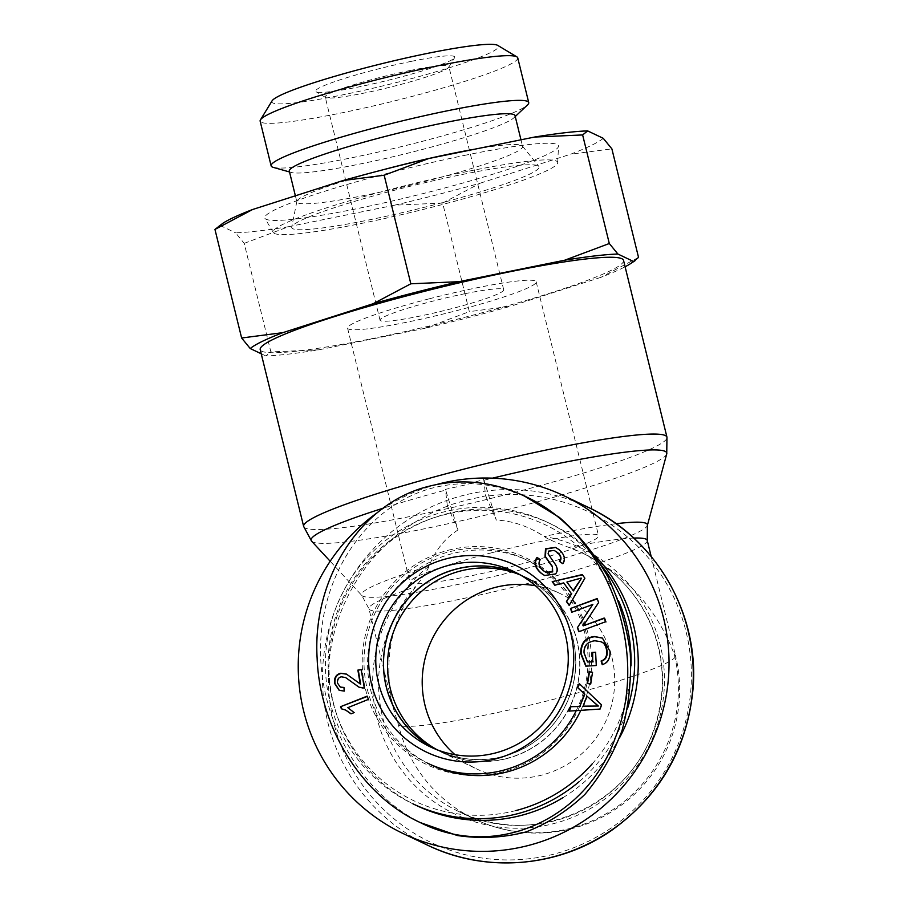 <?xml version="1.0" encoding="UTF-8"?>
<svg xmlns="http://www.w3.org/2000/svg" width="908" height="908" viewBox="0 0 908 908"><rect width="100%" height="100%" fill="white"/><g stroke="black" fill="none" stroke-linecap="round" stroke-linejoin="round"><path stroke-width="0.68" stroke-dasharray="4.54 3.41" d="M445.658 490.07L445.442 489.367L464.669 485.088L483.737 479.526L485.644 495.87L466.417 500.149L447.338 505.711L458.029 529.943L445.658 490.07A183.121 17.127 -13.8 0 0 383.165 508.208M447.338 505.711L445.442 489.367M483.737 479.526L496.336 520.102L485.644 495.87M458.029 529.943C445.056 538.149 435.397 550.191 429.053 566.047C428.338 568.93 423.911 575.831 415.762 586.727C390.44 621.492 382.983 662 393.38 708.24L398.521 725.242A143.282 141.727 -64.6 0 0 474.827 819.186A143.282 141.727 -64.6 0 0 625.93 800.039A143.282 141.727 -64.6 0 0 674.269 654.373C656.847 608.757 626.531 575.116 583.311 553.471L568.817 547.388C554.879 542.167 546.65 538.523 544.164 536.469C528.456 526.265 512.521 520.817 496.336 520.102M623.535 260.38A187.059 17.49 -13.8 0 1 446.044 321.988A187.059 17.49 -13.8 0 1 260.21 349.614M674.269 654.373A143.282 13.393 -13.8 0 1 675.529 655.633A143.282 143.282 0 0 1 474.827 819.186L459.028 811.661A143.282 141.727 -64.6 0 0 648.562 743.198A143.282 141.727 -64.6 0 0 582.164 552.915A143.282 141.727 -64.6 0 0 568.817 547.388A143.282 13.393 -13.8 0 1 633.75 538.069M436.635 484.52A187.059 185.028 -64.6 0 0 377.762 512.35M491.376 552.847A97.111 9.08 166.2 0 0 409.951 582.141A97.111 9.08 166.2 0 0 506.426 567.795A97.111 9.08 166.2 0 0 598.565 535.811A97.111 9.08 166.2 0 0 491.376 552.847M428.996 298.868A97.111 9.08 166.2 0 0 347.571 328.163A97.111 9.08 166.2 0 0 444.035 313.816A97.111 9.08 166.2 0 0 536.185 281.832A97.111 9.08 166.2 0 0 428.996 298.868M535.436 585.739A97.111 96.055 115.4 0 1 560.179 593.582A97.111 96.055 115.4 0 1 614.194 690.443A97.111 96.055 115.4 0 1 541.52 775.171A97.111 96.055 115.4 0 1 476.723 768.962A97.111 96.055 115.4 0 1 455.022 754.707M506.687 758.6A97.111 96.055 115.4 0 1 441.901 752.391A97.111 96.055 115.4 0 1 396.887 623.421A97.111 96.055 115.4 0 1 525.357 577.011A97.111 96.055 115.4 0 1 579.372 673.872A97.111 96.055 115.4 0 1 506.687 758.6M651.184 556.479L675.529 655.633A143.282 13.393 -13.8 0 1 547.501 700.851A143.282 13.393 -13.8 0 1 398.521 725.242M435.738 749.248A96.952 95.896 -64.6 0 0 437.951 750.337A96.952 95.896 -64.6 0 0 566.206 704.006A96.952 95.896 -64.6 0 0 521.283 575.252A96.952 95.896 -64.6 0 0 519.024 574.208M437.247 749.838A96.952 95.896 -64.6 0 0 441.969 752.244A96.952 95.896 -64.6 0 0 570.224 705.913A96.952 95.896 -64.6 0 0 525.289 577.159A96.952 95.896 -64.6 0 0 520.443 575.014M579.202 781.618A156.017 154.326 -64.6 0 0 627.825 707.57M601.822 566.013A156.017 154.326 -64.6 0 0 547.081 522.123A156.017 154.326 -64.6 0 0 340.693 596.681A156.017 154.326 -64.6 0 0 412.992 803.864M515.914 810.56A152.828 151.171 115.4 0 1 334.825 708.842A152.828 151.171 115.4 0 1 427.032 520.205A152.828 151.171 115.4 0 1 618.496 600.699M631.037 665.723A152.828 151.171 115.4 0 1 592.47 763.571M563.164 797.542A156.017 154.326 -64.6 0 0 619.528 737.818M595.535 556.298A156.017 154.326 -64.6 0 0 550.668 523.825A156.017 154.326 -64.6 0 0 344.28 598.383A156.017 154.326 -64.6 0 0 416.59 805.578M580.7 710.578A113.035 111.809 -64.6 0 0 528.184 560.724A113.035 111.809 -64.6 0 0 452.774 553.505A113.035 111.809 -64.6 0 0 368.183 652.114A113.035 111.809 -64.6 0 0 431.05 764.854L427.452 763.151A113.035 111.809 -64.6 0 1 364.596 650.412A113.035 111.809 -64.6 0 1 449.188 551.803A113.035 111.809 -64.6 0 1 524.597 559.022L528.184 560.724M518.025 573.663A97.054 95.998 115.4 0 1 521.85 575.411A97.054 95.998 115.4 0 1 575.275 672.249A97.054 95.998 115.4 0 1 502.669 756.625A97.054 95.998 115.4 0 1 438.439 750.678A97.054 95.998 115.4 0 1 434.671 748.805M367.297 696.436L368.852 699.58L347.775 707.65M346.039 710.283L341.817 709M354.143 712.587L351.419 714.04M347.821 707.673L354.563 712.791M587.328 696.334L583.538 706.367M579.588 683.94L601.913 705.051L600.313 709.284L569.327 711.089M600.608 641.638L595.262 640.991C587.658 641.979 584.071 646.053 584.48 653.192L587.896 662.17M602.594 638.142L610.426 651.524C610.732 658.652 608.144 663.101 602.651 664.883M596.284 665.519L586.205 666.359M595.603 652.228L596.715 665.723M537.037 557.387L540.669 559.816C538.365 563.38 539.352 567.035 543.642 570.78L546.332 572.528M554.629 550.634L549.181 551.292L548.511 554.039L556.252 565.366C558.045 568.862 557.955 571.79 555.98 574.162L544.811 575.593M555.753 547.479L559.407 549.783C564.946 554.629 566.183 559.328 563.108 563.868M581.506 578.283L567.307 582.255L573.493 590.904M564.129 583.084L555.163 585.41M584.877 578.214L569.588 605.613M582.266 574.571L585.297 578.419M593.196 604.626L572.233 612.435M605.534 621.764L579.236 631.911M598.61 602.56L583.64 626.032M597.169 598.554L599.03 602.753M590.597 684.019L587.567 683.667M592.561 672.283L591.017 684.223M346.652 674.19L360.646 684.099M344.223 691.079L339.388 690.432M343.973 687.447L344.643 691.283M346.027 677.777L341.794 677.005C338.843 677.731 337.538 679.786 337.855 683.179L340.704 687.277M361.883 688.128L359.182 687.277M364.346 688.105L362.303 688.332M361.18 669.514L364.766 688.309M576.137 710.873A113.035 111.809 -64.6 0 0 524.597 559.022M448.597 550.157A114.624 113.375 115.4 0 1 584.956 691.851A114.624 113.375 115.4 0 1 393.902 740.951A114.624 113.375 115.4 0 1 448.597 550.157M423.446 824.124C361.361 794.682 318.311 719.533 320.603 644.589C322.703 569.622 369.862 504.008 433.286 487.823C465.248 479.946 496.869 483.283 528.172 497.834M469.061 171.135A146.46 13.699 -13.8 0 1 557.682 162.702A146.46 13.699 -13.8 0 1 418.679 210.554A146.46 13.699 -13.8 0 1 273.319 232.55A146.46 13.699 -13.8 0 1 469.061 171.135M462.059 174.54A127.358 11.906 -13.8 0 1 538.841 166.391A127.358 11.906 -13.8 0 1 418.248 208.817A127.358 11.906 -13.8 0 1 291.718 227.091A127.358 11.906 -13.8 0 1 462.059 174.54M467.03 154.893A151.239 14.142 166.2 0 0 264.909 218.306A151.239 14.142 166.2 0 0 415.001 195.595A151.239 14.142 166.2 0 0 558.534 146.188A151.239 14.142 166.2 0 0 467.03 154.893M474.532 149.23A116.213 10.862 -13.8 0 1 522.372 146.006A116.213 10.862 -13.8 0 1 522.599 146.438A116.213 10.862 -13.8 0 1 412.334 184.71A116.213 10.862 -13.8 0 1 296.882 201.882A116.213 10.862 -13.8 0 1 296.871 201.394A116.213 10.862 -13.8 0 1 305.179 195.39A116.213 10.862 -13.8 0 1 383.721 169.603M410.382 70.449A63.674 5.959 166.2 0 0 325.212 96.997A63.674 5.959 166.2 0 0 325.62 97.474A63.674 5.959 166.2 0 0 388.476 87.588A63.674 5.959 166.2 0 0 448.756 67.226A63.674 5.959 166.2 0 0 448.892 66.613A63.674 5.959 166.2 0 0 410.382 70.449M411.403 61.335A71.641 6.697 -13.8 0 1 454.579 57.715A71.641 6.697 -13.8 0 1 386.763 80.619A71.641 6.697 -13.8 0 1 316.052 91.731A71.641 6.697 -13.8 0 1 411.403 61.335M272.082 100.833A116.712 10.907 166.2 0 0 387.761 84.705A116.712 10.907 166.2 0 0 497.754 45.4M465.202 293.647A63.674 5.959 166.2 0 0 380.032 320.184A63.674 5.959 166.2 0 0 443.297 310.786A63.674 5.959 166.2 0 0 503.713 289.811A63.674 5.959 166.2 0 0 465.202 293.647M603.264 138.322A199.896 18.693 -13.8 0 1 570.621 154.212L611.879 148.855M442.661 203.063L480.343 183.132A199.896 18.693 -13.8 0 1 394.583 205.174L442.661 203.063L469.334 311.637L424.831 328.31A199.896 18.693 166.2 0 0 510.58 306.268L469.334 311.637M244.207 243.344L288.699 226.671A199.896 18.693 -13.8 0 1 235.592 232.823L244.207 243.344L270.868 351.918L265.84 355.959A199.896 18.693 166.2 0 0 318.946 349.807L270.868 351.918M218.295 226.262L219.986 225.388A199.896 18.693 -13.8 0 1 222.925 223.243M480.343 183.132L570.621 154.212M288.699 226.671L394.583 205.174M219.986 225.388L235.592 232.823M638.54 257.429L600.869 277.349A199.896 18.693 166.2 0 0 625.101 266.782M265.84 355.959L261.232 353.768M424.831 328.31L318.946 349.807M600.869 277.349L510.58 306.268M517.742 57.862A132.625 12.406 -13.8 0 1 391.904 101.548A132.625 12.406 -13.8 0 1 260.142 121.139M273.319 167.39A132.625 12.406 166.2 0 0 402.88 146.256A132.625 12.406 166.2 0 0 527.491 104.953M289.312 171.101A116.213 10.862 166.2 0 0 291.241 172.441A116.213 10.862 166.2 0 0 404.764 153.929A116.213 10.862 166.2 0 0 513.951 117.745A116.213 10.862 166.2 0 0 515.04 115.657M303.647 526.424A187.059 17.49 166.2 0 0 489.469 498.787A187.059 17.49 166.2 0 0 666.96 437.179M483.964 480.23A183.121 17.127 -13.8 0 1 492.454 478.164M666.744 453.875A183.121 17.127 -13.8 0 1 493.033 513.27A183.121 17.127 -13.8 0 1 311.558 541.123M427.486 845.144A187.059 185.028 115.4 0 1 322.68 668.708A187.059 185.028 115.4 0 1 444.148 501.477A187.059 185.028 115.4 0 1 588.248 507.334M447.519 506.119A183.121 181.135 -64.6 0 0 383.698 809.607A183.121 181.135 -64.6 0 0 682.305 732.87A183.121 181.135 -64.6 0 0 485.825 496.279M616.078 523.723A147.221 13.768 166.2 0 0 544.164 536.469A147.221 145.621 115.4 0 1 651.728 740.247A147.221 145.621 115.4 0 1 428.428 797.633A147.221 145.621 115.4 0 1 429.053 566.047A147.221 13.768 166.2 0 0 361.838 595.5A147.221 13.768 166.2 0 0 507.731 573.107A147.221 13.768 166.2 0 0 647.393 525.369M647.234 540.396A143.282 13.393 -13.8 0 1 511.283 587.59A143.282 13.393 -13.8 0 1 368.943 608.757A143.282 13.393 -13.8 0 1 415.762 586.727A143.282 141.727 -64.6 0 0 459.028 811.661C529.739 847.936 625.794 809.039 652.682 732.722C665.7 697.48 665.507 662.477 652.137 627.712C638.12 593.877 614.795 568.941 582.164 552.915L583.311 553.471M393.38 708.24L368.943 608.757L361.838 595.5L330.171 561.246M347.571 328.163L409.951 582.141M536.185 281.832L598.565 535.811M441.901 752.391L476.723 768.962M525.357 577.011L560.179 593.582M525.289 577.159L521.283 575.252M441.969 752.244L437.951 750.337M550.668 523.825L547.081 522.123M521.85 575.411L514.269 571.745M438.439 750.678L430.823 747.102M557.682 162.702L558.534 146.188M273.319 232.55L264.909 218.306M296.871 201.394L291.718 227.091M522.372 146.006L538.841 166.391M448.756 67.226L454.579 57.715M325.62 97.474L316.052 91.731M503.713 289.811L448.892 66.613M380.032 320.184L325.212 96.997M513.951 117.745L515.245 116.519M291.241 172.441L289.527 171.964M295.384 195.81L296.882 201.882M520.965 139.809L522.599 146.438"/><path stroke-width="1.36" d="M303.647 526.424L260.21 349.614A187.059 17.49 -13.8 0 1 417.078 293.193A187.059 17.49 -13.8 0 1 623.535 260.38L666.96 437.179A187.059 17.49 166.2 0 0 460.504 470.004A187.059 17.49 166.2 0 0 303.647 526.424L311.558 541.123A183.121 17.127 -13.8 0 1 383.165 508.208M377.762 512.35A187.059 185.028 -64.6 0 0 403.243 833.601A187.059 185.028 -64.6 0 0 528.047 845.564A187.059 185.028 -64.6 0 0 668.05 682.362A187.059 185.028 -64.6 0 0 564.004 495.791A187.059 185.028 -64.6 0 0 436.635 484.52M455.022 754.707A97.111 96.055 115.4 0 1 431.72 639.992A97.111 96.055 115.4 0 1 535.436 585.739M519.024 574.208A96.952 95.896 -64.6 0 0 456.588 569.055A96.952 95.896 -64.6 0 0 384.163 652.387A96.952 95.896 -64.6 0 0 435.738 749.248M520.443 575.014A96.952 95.896 -64.6 0 0 460.606 570.962A96.952 95.896 -64.6 0 0 388.352 652.886A96.952 95.896 -64.6 0 0 437.247 749.838M563.164 797.542A156.017 154.326 -64.6 0 1 520.681 815.543A156.017 154.326 -64.6 0 1 416.59 805.578L412.992 803.864A156.017 154.326 -64.6 0 0 517.095 813.84A156.017 154.326 -64.6 0 0 579.202 781.618M627.825 707.57A156.017 154.326 -64.6 0 0 601.822 566.013M618.496 600.699A152.828 151.171 115.4 0 1 631.037 665.723M592.47 763.571A152.828 151.171 115.4 0 1 515.914 810.56M619.528 737.818A156.017 154.326 -64.6 0 0 595.535 556.298M431.05 764.854A113.035 111.809 -64.6 0 0 506.46 772.084A113.035 111.809 -64.6 0 0 580.7 710.578M434.671 748.805A97.054 95.998 115.4 0 1 384.141 651.808A97.054 95.998 115.4 0 1 456.565 568.953A97.054 95.998 115.4 0 1 518.025 573.663M347.775 707.65L354.143 712.587L350.999 713.847L345.619 710.079L341.397 708.808L340.579 706.696L367.173 696.118L368.432 699.376L347.821 707.673M340.579 706.696L367.297 696.436M341.749 708.842L340.999 706.901M351.146 713.779L345.619 710.079M583.118 706.163L598.361 706.027L586.909 696.13L583.118 706.163L598.361 706.027M597.941 705.822L586.909 696.13M577.658 687.708L579.225 683.588L601.493 704.846L599.893 709.08L568.817 711.123L570.496 706.696L579.826 706.276L584.48 693.939L577.658 687.708L579.588 683.94M584.48 693.939L578.09 687.912M579.826 706.276L584.9 694.143M570.496 706.696L580.246 706.481M569.327 711.089L570.916 706.889M592.254 652.432L595.603 652.228L596.284 665.519L585.785 666.154L580.677 653.442C580.677 643.205 585.24 637.564 594.377 636.519L602.379 638.04L609.994 651.331C610.301 658.448 607.713 662.897 602.231 664.679L601.107 660.99C605.091 659.639 606.987 656.495 606.782 651.547C606.124 645.963 604.07 642.66 600.608 641.638L594.842 640.787C587.238 641.786 583.651 645.849 584.06 653L587.476 661.977L592.731 661.66L592.254 652.432L595.614 652.455M592.731 661.66L592.674 652.636M587.476 661.977L593.151 661.853M601.107 660.99L601.527 661.194C605.511 659.844 607.407 656.7 607.202 651.751C606.544 646.155 604.49 642.853 601.028 641.842M601.55 642.07L600.608 641.638M602.56 664.565L601.527 661.194M586.205 666.359L581.097 653.635C581.097 643.409 585.66 637.768 594.797 636.724L602.594 638.142M544.811 575.593L541.656 573.538C535.232 567.999 533.836 562.688 537.468 557.591M551.985 566.251L545.027 556.422L545.515 548.773L555.537 547.376L558.987 549.59C564.526 554.425 565.763 559.124 562.688 563.664L559.453 561.382C561.473 558.329 560.667 555.299 557.013 552.291L554.209 550.441L548.75 551.088L548.08 553.846L555.832 565.162C557.625 568.658 557.535 571.586 555.56 573.958L544.596 575.49L541.236 573.334C534.812 567.795 533.416 562.483 537.037 557.387L540.249 559.612C537.933 563.176 538.932 566.83 543.211 570.587L545.912 572.335L552.268 571.699L552.404 566.444L545.447 556.615L545.935 548.977L555.753 547.479M559.453 561.382L559.873 561.587C561.904 558.522 561.087 555.492 557.444 552.495L554.209 550.441M562.733 563.607L559.873 561.587M545.912 572.335L552.688 571.904L552.404 566.444M573.062 590.699L581.506 578.283L573.493 590.904L566.887 582.051L581.086 578.09M552.2 581.653L582.266 574.571L584.877 578.214L569.168 605.409L566.433 601.584L571.314 593.537L563.709 582.891L554.743 585.217L552.2 581.653L582.448 574.832M554.981 585.149L552.62 581.858M563.709 582.891L571.314 593.537M566.433 601.584L571.734 593.73M569.293 605.193L566.864 601.788M570.462 608.496L597.169 598.554L598.61 602.56L583.208 625.839L604.183 618.03L605.534 621.764L578.816 631.718L577.375 627.712L592.776 604.433L571.802 612.242L570.462 608.496L597.282 598.86M572.108 612.117L570.882 608.7M592.776 604.433L577.375 627.712M579.122 631.593L577.794 627.905M604.603 618.223L605.954 621.969M583.208 625.839L604.297 618.337M589.099 671.727L592.561 672.283L590.597 684.019L587.135 683.463L589.099 671.727L592.538 672.419M587.578 683.531L589.519 671.931M357.877 670.104L361.18 669.514L364.346 688.105L358.978 687.174L345.608 677.572L341.374 676.8C338.423 677.527 337.106 679.593 337.424 682.975L340.284 687.084L343.973 687.447L344.223 691.079L339.172 690.33L334.575 683.395C334.008 677.697 336.096 674.315 340.852 673.225L346.436 674.088L360.215 683.906L357.877 670.104L361.225 669.775M360.646 684.099L359.602 683.633L360.646 684.099L358.297 670.308M339.388 690.432L334.995 683.599C334.428 677.901 336.516 674.508 341.272 673.418L346.652 674.19M340.284 687.084L343.996 687.708M359.182 687.277L345.608 677.572M446.6 558.726A103.478 102.354 -64.6 0 0 397.227 730.963A103.478 102.354 -64.6 0 0 569.702 686.641A103.478 102.354 -64.6 0 0 446.6 558.726M448.961 565.287A97.099 96.055 115.4 0 1 514.269 571.745A97.099 96.055 115.4 0 1 558.749 700.454A97.099 96.055 115.4 0 1 430.823 747.102A97.099 96.055 115.4 0 1 376.252 650.298A97.099 96.055 115.4 0 1 448.961 565.287M427.452 763.151A113.035 111.809 -64.6 0 0 576.137 710.873M524.586 496.131C493.282 481.535 461.661 478.187 429.7 486.098C361.543 502.169 312.182 577.636 317.13 658.175C319.639 728.012 362.02 795.851 419.893 822.387C494.588 860.364 586.432 820.276 615.533 737.217C650.854 650.276 606.328 532.111 524.586 496.131L559.396 517.412C578.464 534.165 594.626 553.971 607.917 576.818C619.199 600.937 626.656 626.304 630.265 652.897C631.548 679.615 628.801 705.505 622.025 730.577C613.036 754.593 600.642 775.886 584.82 794.477C567.352 811.037 547.762 823.522 526.027 831.932C503.543 837.755 480.627 838.947 457.291 835.519L419.871 822.432M383.721 169.603A116.213 10.862 -13.8 0 1 452.309 153.441A116.213 10.862 -13.8 0 1 474.532 149.23M516.89 56.875L497.754 45.4A116.712 10.907 166.2 0 0 400.405 59.27A116.712 10.907 166.2 0 0 280.163 95.431A116.712 10.907 166.2 0 0 272.082 100.833L260.437 119.867A132.625 12.406 -13.8 0 1 269.619 113.727A132.625 12.406 -13.8 0 1 406.262 72.64A132.625 12.406 -13.8 0 1 516.89 56.875A132.625 12.406 -13.8 0 1 517.742 57.862L528.728 102.581A132.625 12.406 166.2 0 0 423.23 115.986A132.625 12.406 166.2 0 0 280.606 158.435A132.625 12.406 166.2 0 0 271.129 165.846A132.625 12.406 166.2 0 0 273.319 167.39L289.527 171.964M625.101 266.782A199.896 18.693 166.2 0 0 630.572 263.615A199.896 18.693 166.2 0 0 633.512 261.47L638.54 257.429L611.879 148.855L603.264 138.322L587.658 130.9L582.63 134.94L534.551 137.051A199.896 18.693 -13.8 0 1 587.658 130.9M428.667 158.548L384.175 175.221L342.918 180.578A199.896 18.693 -13.8 0 1 428.667 158.548L534.551 137.051M214.958 229.429L222.925 223.243A199.896 18.693 -13.8 0 1 252.64 209.498L214.958 229.429L241.63 338.003L282.876 332.646A199.896 18.693 166.2 0 0 250.233 348.536L241.63 338.003M342.918 180.578L252.64 209.498M609.302 243.514L617.905 254.036A199.896 18.693 166.2 0 0 564.799 260.187L609.302 243.514L582.63 134.94M410.836 283.795L458.915 281.684A199.896 18.693 166.2 0 0 373.165 303.726L410.836 283.795L384.175 175.221M282.876 332.646L373.165 303.726M261.232 353.768L250.233 348.536M617.905 254.036L633.512 261.47M458.915 281.684L564.799 260.187M271.129 165.846L260.142 121.139A132.625 12.406 -13.8 0 1 260.437 119.867M515.245 116.519L527.491 104.953A132.625 12.406 166.2 0 0 528.728 102.581M520.965 139.809L515.04 115.657A116.213 10.862 166.2 0 0 422.595 127.404A116.213 10.862 166.2 0 0 297.62 164.598A116.213 10.862 166.2 0 0 289.312 171.101L295.384 195.81M492.454 478.164A183.121 17.127 -13.8 0 1 666.744 453.875L666.96 437.179M427.486 845.144C485.598 873.451 558.42 867.549 611.697 830.321C660.218 795.499 687.333 748.34 693.042 688.832C699.58 614.046 656.03 538.501 588.248 507.334A187.059 185.028 115.4 0 1 692.293 693.905A187.059 185.028 115.4 0 1 552.291 857.095A187.059 185.028 115.4 0 1 427.486 845.144L403.243 833.601M666.744 453.875L647.393 525.369A147.221 13.768 166.2 0 0 616.078 523.723M633.75 538.069A143.282 13.393 -13.8 0 1 647.234 540.396L647.393 525.369M330.171 561.246L311.558 541.123M588.248 507.334L564.004 495.791M651.184 556.479L647.234 540.396M630.572 263.615L635.214 260.596"/></g></svg>
